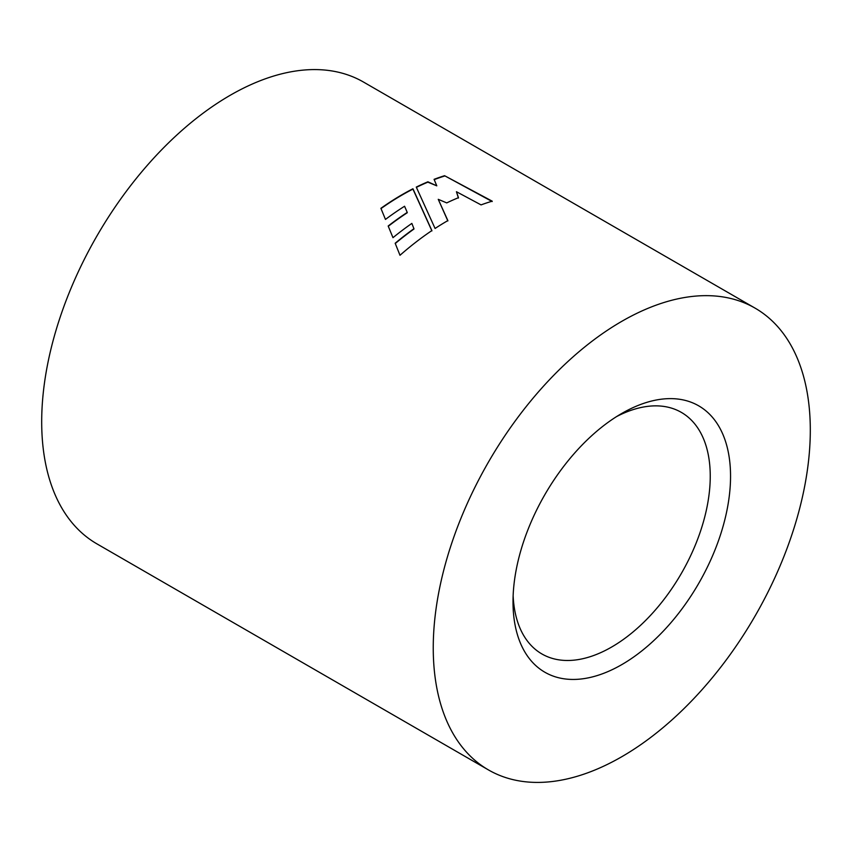 <?xml version="1.0" encoding="UTF-8"?>
<svg xmlns="http://www.w3.org/2000/svg" width="852" height="852" viewBox="0 0 852 852"><rect width="100%" height="100%" fill="white"/><g stroke="black" fill="none" stroke-linecap="round" stroke-linejoin="round"><path stroke-width="1.28" d="M621.779 413.444L621.779 413.444A153.818 88.81 -60 0 1 730.547 476.236A153.818 88.81 -60 0 1 621.779 664.624A153.818 88.81 -60 0 1 513.01 601.832A153.818 88.81 -60 0 1 621.779 413.444L621.779 413.444M513.138 595.75A139.462 80.514 120 0 0 541.893 653.953A139.462 80.514 120 0 0 611.629 647.041A139.462 80.514 120 0 0 702.74 524.15A139.462 80.514 120 0 0 681.355 412.389A139.462 80.514 120 0 0 616.582 416.585M621.779 321.342A266.623 153.935 120 0 0 447.598 556.281A266.623 153.935 120 0 0 488.473 769.931A266.623 153.935 120 0 0 621.779 756.725A266.623 153.935 120 0 0 795.96 521.775A266.623 153.935 120 0 0 755.085 308.136A266.623 153.935 120 0 0 621.779 321.342M435.074 228.464A266.623 153.935 -60 0 1 447.577 220.764A266.623 153.935 -60 0 1 447.864 220.604L438.248 199.325L446.736 202.904A266.623 153.935 -60 0 1 458.472 197.685L456.438 191.721L481.06 204.895A266.623 153.935 -60 0 1 492.222 201.178L444.574 175.704A266.623 153.935 -60 0 0 434.073 179.335L436.788 185.843L427.896 181.806A266.623 153.935 -60 0 0 416.277 187.089L435.074 228.464M431.879 230.583L412.943 188.761A266.623 153.935 -60 0 0 402.24 194.586A266.623 153.935 -60 0 0 380.897 208.314L385.466 219.422A266.623 153.935 -60 0 1 404.572 206.248L407.235 212.414A266.623 153.935 -60 0 0 388.182 226.014L392.974 237.665A266.623 153.935 -60 0 1 411.857 223.405L413.934 228.698A266.623 153.935 -60 0 0 395.168 243.246L399.993 255.28A266.623 153.935 -60 0 1 431.879 230.583M755.085 308.136L363.527 82.069A266.623 153.935 120 0 0 230.221 95.275A266.623 153.935 120 0 0 56.04 330.225A266.623 153.935 120 0 0 96.915 543.864L488.473 769.931M447.864 220.934L438.248 199.325M458.429 198.037L456.438 191.721M492.147 201.551L444.574 175.704M434.2 179.623A266.207 153.701 -60 0 1 444.51 176.066M416.404 187.355A266.207 153.701 -60 0 1 427.853 182.158L436.788 185.843M381.004 208.57A266.207 153.701 -60 0 1 412.932 189.101L412.943 188.761M388.288 226.27A266.207 153.701 -60 0 1 407.256 212.744L407.235 212.414M395.275 243.502A266.207 153.701 -60 0 1 413.965 229.018L413.934 228.698M431.911 230.903L412.932 189.101"/></g></svg>
